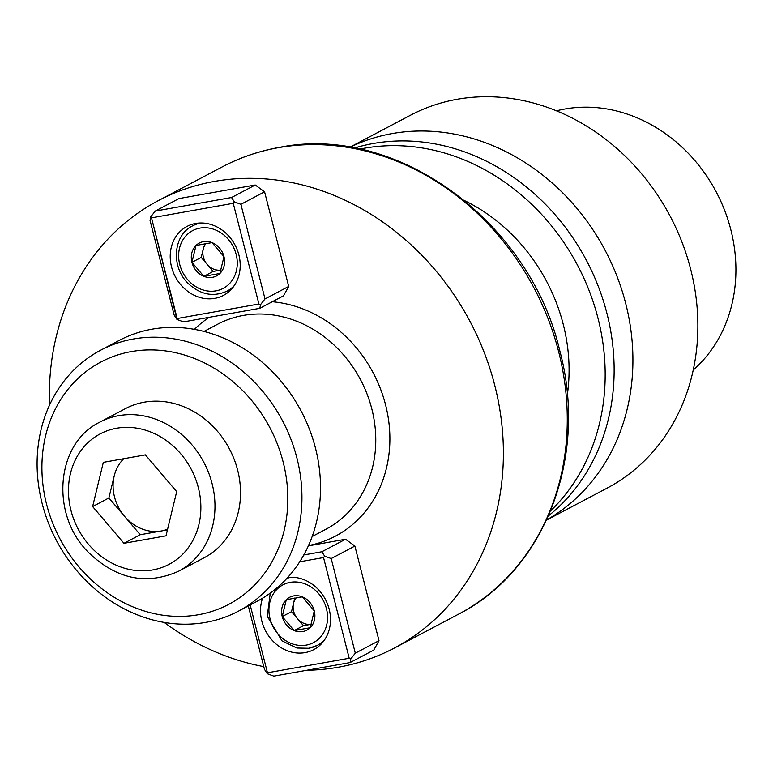 <?xml version="1.0" encoding="UTF-8"?>
<svg xmlns="http://www.w3.org/2000/svg" width="773" height="773" viewBox="0 0 773 773"><rect width="100%" height="100%" fill="white"/><g stroke="black" fill="none" stroke-linecap="round" stroke-linejoin="round"><path stroke-width="1.16" d="M410.328 115.312A210.778 182.718 62.2 0 1 670.297 216.459A210.778 182.718 62.2 0 1 607.056 488.149A210.778 182.718 62.2 0 0 670.297 216.459A210.778 182.718 62.2 0 0 410.328 115.312L349.821 147.247L410.328 115.312M349.956 147.266A210.778 182.718 62.2 0 1 605.346 250.732A210.778 182.718 62.2 0 1 546.598 519.958A210.778 182.718 62.2 0 0 605.346 250.732A210.778 182.718 62.2 0 0 349.956 147.266M564.986 108.993A149.633 129.719 -117.8 0 0 556.473 110.839A149.633 129.719 -117.8 0 1 564.986 108.993A149.633 129.719 -117.8 0 1 718.61 196.603A149.633 129.719 -117.8 0 1 693.236 370.035A149.633 129.719 -117.8 0 0 718.61 196.603A149.633 129.719 -117.8 0 0 564.986 108.993M373.369 143.488A210.778 182.718 -117.8 0 0 354.382 148.049A210.778 182.718 -117.8 0 1 373.369 143.488A210.778 182.718 -117.8 0 1 591.558 270.647A210.778 182.718 -117.8 0 1 548.453 515.852A210.778 182.718 -117.8 0 0 591.558 270.647A210.778 182.718 -117.8 0 0 373.369 143.488M359.716 149.121A210.778 182.718 62.2 0 1 577.605 265.371A210.778 182.718 62.2 0 1 550.579 510.847A210.778 182.718 62.2 0 0 577.605 265.371A210.778 182.718 62.2 0 0 359.716 149.121M338.294 667.225A252.926 219.261 -117.8 0 0 394.414 648.016A252.926 219.261 -117.8 0 0 484.449 353.087A252.926 219.261 -117.8 0 0 214.459 181.404A252.926 219.261 -117.8 0 0 158.339 200.613A252.926 219.261 -117.8 0 0 49.53 405.1A252.926 219.261 -117.8 0 1 158.339 200.613A252.926 219.261 -117.8 0 1 214.459 181.404A252.926 219.261 -117.8 0 1 484.449 353.087A252.926 219.261 -117.8 0 1 394.414 648.016A252.926 219.261 -117.8 0 1 338.294 667.225A252.926 219.261 -117.8 0 1 306.746 670.268A252.926 219.261 -117.8 0 0 338.294 667.225M164.195 622.41A252.926 219.261 -117.8 0 0 263.777 666.616A252.926 219.261 -117.8 0 1 164.195 622.41M345.541 539.245L308.369 545.854L345.541 539.245L354.884 546.047L331.192 558.55L355.309 653.175L379.002 640.672L354.884 546.047L331.192 558.55L355.309 653.175L350.845 658.847L350.092 662.567L273.806 676.124L267.284 673.708L264.463 669.321L248.307 605.945L264.463 669.321L267.284 673.708L267.468 672.771L349.212 658.248L323.539 557.555L299.721 561.787L323.539 557.555L324.66 556.135L331.192 558.55L324.66 556.135L321.848 551.748L345.541 539.245L354.884 546.047L379.002 640.672L373.784 650.064L350.092 662.567L273.806 676.124L267.284 673.708L267.468 672.771L349.212 658.248L323.539 557.555L324.66 556.135L321.848 551.748L345.541 539.245M255.245 185.008L178.969 198.564L155.267 211.068L231.552 197.511L255.245 185.008L264.588 191.81L240.896 204.314L265.013 298.929L288.706 286.435L264.588 191.81L240.896 204.314L265.013 298.929L260.549 304.61L259.796 308.321L183.52 321.887L176.988 319.462L174.167 315.075L150.049 220.46L150.803 216.74L155.267 211.068L231.552 197.511L234.364 201.888L240.896 204.314L234.364 201.888L233.243 203.309L151.508 217.841L177.172 318.534L258.916 304.002L233.243 203.309L151.508 217.841L176.988 319.462L174.167 315.075L150.049 220.46L150.803 216.74L151.508 217.841L150.803 216.74L155.267 211.068L178.969 198.564L255.245 185.008L264.588 191.81L288.706 286.435L283.498 295.817L259.796 308.321L183.52 321.887L176.988 319.462L177.172 318.534L258.916 304.002L260.549 304.61L259.796 308.321L283.498 295.817L288.706 286.435L265.013 298.929L260.549 304.61L258.916 304.002L233.243 203.309L234.364 201.888L231.552 197.511L255.245 185.008M214.759 298.368A38.998 33.799 62.2 0 1 173.133 271.903A38.998 33.799 62.2 0 1 187.008 226.431A38.998 33.799 62.2 0 1 235.108 245.147A38.998 33.799 62.2 0 1 223.407 295.412A38.998 33.799 62.2 0 1 214.759 298.368A38.998 33.799 62.2 0 1 173.133 271.903A38.998 33.799 62.2 0 1 187.008 226.431A38.998 33.799 62.2 0 1 235.108 245.147A38.998 33.799 62.2 0 1 223.407 295.412A38.998 33.799 62.2 0 1 214.759 298.368M303.789 554.956L321.848 551.748L303.789 554.956M250.181 604.959L267.468 672.771L250.181 604.959M287.73 577.45A38.998 33.799 62.2 0 1 327.936 605.133A38.998 33.799 62.2 0 1 313.703 649.649A38.998 33.799 62.2 0 1 273.362 641.513A38.998 33.799 62.2 0 1 262.578 598.205A38.998 33.799 62.2 0 0 273.362 641.513A38.998 33.799 62.2 0 0 313.703 649.649A38.998 33.799 62.2 0 0 327.936 605.133A38.998 33.799 62.2 0 0 287.73 577.45M350.845 658.847L349.212 658.248L350.845 658.847L350.092 662.567L373.784 650.064L379.002 640.672L355.309 653.175L350.845 658.847M196.004 245.466A18.562 16.088 -117.8 0 0 191.926 262.327A18.562 16.088 -117.8 0 0 203.869 276.338A18.562 16.088 -117.8 0 0 219.899 273.487A18.562 16.088 -117.8 0 0 223.977 256.626A18.562 16.088 -117.8 0 0 212.034 242.616A18.562 16.088 -117.8 0 0 196.004 245.466L191.926 262.327L203.869 276.338L219.899 273.487L223.977 256.626L212.034 242.616L196.004 245.466A18.562 16.088 -117.8 0 0 191.926 262.327A18.562 16.088 -117.8 0 0 203.869 276.338A18.562 16.088 -117.8 0 0 219.899 273.487A18.562 16.088 -117.8 0 0 223.977 256.626A18.562 16.088 -117.8 0 0 212.034 242.616A18.562 16.088 -117.8 0 0 196.004 245.466L191.926 262.327L203.869 276.338L219.899 273.487L223.977 256.626L212.034 242.616L196.004 245.466M221.068 270.028L213.164 271.429L207.193 264.424A16.069 13.933 -117.8 0 0 221.068 270.028L213.164 271.429L203.869 276.338L213.164 271.429L201.222 257.419L203.26 248.993A16.069 13.933 -117.8 0 0 207.193 264.424A16.069 13.933 -117.8 0 0 221.068 270.028M205.927 243.505A16.069 13.933 -117.8 0 0 203.26 248.993A16.069 13.933 -117.8 0 0 207.193 264.424L201.222 257.419L191.926 262.327L201.222 257.419L203.26 248.993A16.069 13.933 -117.8 0 1 205.927 243.505M310.195 627.724A18.562 16.088 -117.8 0 0 314.273 610.873A18.562 16.088 -117.8 0 0 302.32 596.862A18.562 16.088 -117.8 0 0 286.3 599.703A18.562 16.088 -117.8 0 0 282.222 616.564A18.562 16.088 -117.8 0 0 294.165 630.575A18.562 16.088 -117.8 0 0 310.195 627.724L314.273 610.873L302.32 596.862L286.3 599.703L282.222 616.564L294.165 630.575L310.195 627.724A18.562 16.088 -117.8 0 0 314.273 610.873A18.562 16.088 -117.8 0 0 302.32 596.862A18.562 16.088 -117.8 0 0 286.3 599.703A18.562 16.088 -117.8 0 0 282.222 616.564A18.562 16.088 -117.8 0 0 294.165 630.575A18.562 16.088 -117.8 0 0 310.195 627.724L314.273 610.873L302.32 596.862L286.3 599.703L282.222 616.564L294.165 630.575L310.195 627.724M293.556 603.23L294.822 597.993L293.556 603.23A16.069 13.933 -117.8 0 0 297.489 618.671L291.518 611.665L293.556 603.23A16.069 13.933 -117.8 0 0 297.489 618.671A16.069 13.933 -117.8 0 0 311.364 624.265L303.46 625.676L291.518 611.665L282.222 616.564L291.518 611.665L293.556 603.23A16.069 13.933 -117.8 0 1 296.223 597.751A16.069 13.933 -117.8 0 0 293.556 603.23M303.46 625.676L294.165 630.575L303.46 625.676L297.489 618.671A16.069 13.933 -117.8 0 0 311.364 624.265L303.46 625.676M133.391 338.999A147.546 127.903 62.2 0 1 290.89 439.151A147.546 127.903 62.2 0 1 238.364 611.192A147.546 127.903 62.2 0 1 56.39 540.385A147.546 127.903 62.2 0 1 100.654 350.208A147.546 127.903 62.2 0 1 133.391 338.999A147.546 127.903 62.2 0 1 290.89 439.151A147.546 127.903 62.2 0 1 238.364 611.192A147.546 127.903 62.2 0 1 56.39 540.385A147.546 127.903 62.2 0 1 100.654 350.208A147.546 127.903 62.2 0 1 133.391 338.999M151.981 329.192A147.546 127.903 -117.8 0 0 119.245 340.4A147.546 127.903 -117.8 0 1 151.981 329.192A147.546 127.903 -117.8 0 1 309.471 429.344A147.546 127.903 -117.8 0 1 256.945 601.384A147.546 127.903 -117.8 0 0 309.471 429.344A147.546 127.903 -117.8 0 0 151.981 329.192M125.516 408.588A84.305 73.087 62.2 0 1 229.504 449.045A84.305 73.087 62.2 0 1 204.207 557.72A84.305 73.087 62.2 0 0 229.504 449.045A84.305 73.087 62.2 0 0 125.516 408.588L99.968 422.068A84.305 73.087 62.2 0 1 118.675 415.661A84.305 73.087 62.2 0 1 208.671 472.892A84.305 73.087 62.2 0 1 178.65 571.199C146.397 585.548 116.288 579.238 88.335 552.251C50.119 514.509 55.617 443.393 99.968 422.068A84.305 73.087 62.2 0 1 118.675 415.661A84.305 73.087 62.2 0 1 208.671 472.892A84.305 73.087 62.2 0 1 178.65 571.199L204.207 557.72L178.65 571.199C146.397 585.548 116.288 579.238 88.335 552.251C50.119 514.509 55.617 443.393 99.968 422.068L125.516 408.588M131.323 351.58A137.005 118.771 -117.8 0 0 79.175 567.15A137.005 118.771 -117.8 0 0 284.087 530.732A137.005 118.771 -117.8 0 0 131.323 351.58A137.005 118.771 -117.8 0 0 79.175 567.15A137.005 118.771 -117.8 0 0 284.087 530.732A137.005 118.771 -117.8 0 0 131.323 351.58M124.559 516.354A42.157 36.544 -117.8 0 0 161.248 530.993A42.157 36.544 -117.8 0 0 167.615 529.176A42.157 36.544 -117.8 0 1 161.248 530.993L140.232 534.723L108.887 497.976L114.24 475.868A42.157 36.544 -117.8 0 0 124.559 516.354A42.157 36.544 -117.8 0 0 161.248 530.993L140.232 534.723L108.887 497.976L114.24 475.868A42.157 36.544 -117.8 0 0 124.559 516.354M123.757 458.708A42.157 36.544 -117.8 0 0 114.24 475.868A42.157 36.544 -117.8 0 1 123.757 458.708M167.441 529.891L161.248 530.993L167.441 529.891M166.002 535.834L176.698 491.618L145.363 454.862L103.331 462.341L92.625 506.557L108.887 497.976L92.625 506.557L123.97 543.303L140.232 534.723L123.97 543.303L166.002 535.834L176.698 491.618L145.363 454.862L103.331 462.341L92.625 506.557L123.97 543.303L166.002 535.834M464.959 200.806A170.553 147.856 62.2 0 1 567.324 394.8A170.553 147.856 62.2 0 0 464.959 200.806M278.348 147.691A252.926 219.261 -117.8 0 0 222.228 166.9C240.074 157.508 259.023 151.015 279.082 147.44C396.134 123.293 530.133 221.281 559.923 351.309C588.301 456.978 544.897 570.58 458.292 614.303A252.926 219.261 -117.8 0 0 548.337 319.384A252.926 219.261 -117.8 0 0 278.348 147.691A252.926 219.261 -117.8 0 0 222.228 166.9L158.339 200.613L222.228 166.9C240.074 157.508 259.023 151.015 279.082 147.44C396.134 123.293 530.133 221.281 559.923 351.309C588.301 456.978 544.897 570.58 458.292 614.303A252.926 219.261 -117.8 0 0 548.337 319.384A252.926 219.261 -117.8 0 0 278.348 147.691M194.429 329.366A126.463 109.631 62.2 0 1 209.174 317.326A126.463 109.631 62.2 0 0 194.429 329.366M272.299 301.731A126.463 109.631 62.2 0 1 388.413 418.947A126.463 109.631 62.2 0 1 308.504 545.554A126.463 109.631 62.2 0 0 388.413 418.947A126.463 109.631 62.2 0 0 272.299 301.731M325.829 529.292A115.931 100.5 -117.8 0 0 360.614 379.862A115.931 100.5 -117.8 0 0 217.628 324.235A115.931 100.5 -117.8 0 1 360.614 379.862A115.931 100.5 -117.8 0 1 325.829 529.292L312.176 536.501L325.829 529.292M199.956 228.103A32.669 28.321 -117.8 0 0 187.52 279.507A32.669 28.321 -117.8 0 0 236.383 270.821A32.669 28.321 -117.8 0 0 199.956 228.103A32.669 28.321 -117.8 0 0 187.52 279.507A32.669 28.321 -117.8 0 0 236.383 270.821A32.669 28.321 -117.8 0 0 199.956 228.103M200.777 223.068A36.882 31.973 62.2 0 1 201.202 223.001A36.882 31.973 62.2 0 0 200.777 223.068A36.882 31.973 62.2 0 0 192.593 225.871A36.882 31.973 62.2 0 1 200.777 223.068M234.258 285.633A36.882 31.973 62.2 0 1 227.02 291.121C213.445 297.267 200.555 294.774 188.351 283.623C170.775 267.236 172.968 235.185 192.593 225.871L197.695 223.184L192.593 225.871C172.968 235.185 170.775 267.236 188.351 283.623C200.555 294.774 213.445 297.267 227.02 291.121A36.882 31.973 62.2 0 0 234.258 285.633M306.243 645.088A32.669 28.321 -117.8 0 0 318.679 593.683A32.669 28.321 -117.8 0 0 269.816 602.37A32.669 28.321 -117.8 0 0 306.243 645.088A32.669 28.321 -117.8 0 0 318.679 593.683A32.669 28.321 -117.8 0 0 269.816 602.37A32.669 28.321 -117.8 0 0 306.243 645.088M286.86 578.397A36.882 31.973 62.2 0 1 291.498 577.238A36.882 31.973 62.2 0 0 286.86 578.397M324.544 639.88A36.882 31.973 62.2 0 1 317.317 645.358A36.882 31.973 62.2 0 1 309.132 648.16A36.882 31.973 62.2 0 0 317.317 645.358L308.842 648.267L296.871 648.016L281.99 640.856L267.245 616.265L270.25 593.123L267.245 616.265L281.99 640.856L296.871 648.016L308.842 648.267L317.317 645.358A36.882 31.973 62.2 0 0 324.544 639.88M116.607 428.242A73.773 63.956 -117.8 0 0 88.528 544.318A73.773 63.956 -117.8 0 0 198.864 524.703A73.773 63.956 -117.8 0 0 116.607 428.242A73.773 63.956 -117.8 0 0 88.528 544.318A73.773 63.956 -117.8 0 0 198.864 524.703A73.773 63.956 -117.8 0 0 116.607 428.242M546.54 520.074L607.056 488.149L546.54 520.074M458.292 614.303L394.414 648.016L458.292 614.303M203.975 331.443L217.628 324.235L203.975 331.443M232.122 288.426L227.02 291.121L232.122 288.426M322.418 642.672L317.317 645.358L322.418 642.672M238.364 611.192L256.945 601.384L238.364 611.192M100.654 350.208L119.245 340.4L100.654 350.208"/></g></svg>
